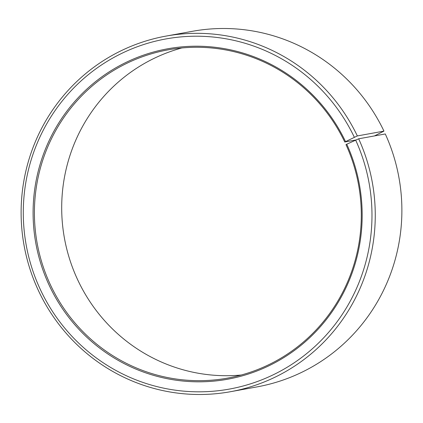 <?xml version="1.0" encoding="UTF-8"?>
<svg xmlns="http://www.w3.org/2000/svg" width="423" height="423" viewBox="0 0 423 423"><rect width="100%" height="100%" fill="white"/><g stroke="black" fill="none" stroke-linecap="round" stroke-linejoin="round"><path stroke-width="0.63" d="M345.517 141.562A167.915 164.425 79.7 0 0 126.789 62.028A167.915 164.425 79.7 0 0 48.513 283.817A167.915 164.425 79.7 0 0 267.177 366.614A167.915 164.425 79.7 0 0 346.754 144.217L345.988 144.634A166.805 163.336 79.7 0 1 227.648 378.099A166.805 163.336 79.7 0 1 49.724 283.315A166.805 163.336 79.7 0 1 168.063 49.851A166.805 163.336 79.7 0 1 344.761 142.001L357.335 135.942L383.962 131.109L374.477 135.926M355.764 140.002L344.761 142.001M241.184 375.027A166.805 163.336 79.7 0 1 77.012 278.36A166.805 163.336 79.7 0 1 181.816 47.968M346.754 144.217L358.667 138.797L385.29 133.964A180.706 176.951 79.7 0 1 257.089 386.881L230.461 391.714A180.706 176.951 79.7 0 1 37.71 289.031A180.706 176.951 79.7 0 1 165.911 36.114A180.706 176.951 79.7 0 1 357.335 135.942M358.667 138.797A180.706 176.951 79.7 0 1 230.461 391.714M355.643 140.055A177.924 174.228 79.7 0 1 271.323 375.709A177.924 174.228 79.7 0 1 39.625 287.973A177.924 174.228 79.7 0 1 122.57 52.97A177.924 174.228 79.7 0 1 354.331 137.242M165.911 36.114L192.539 31.281A180.706 176.951 79.7 0 1 383.962 131.109"/></g></svg>
